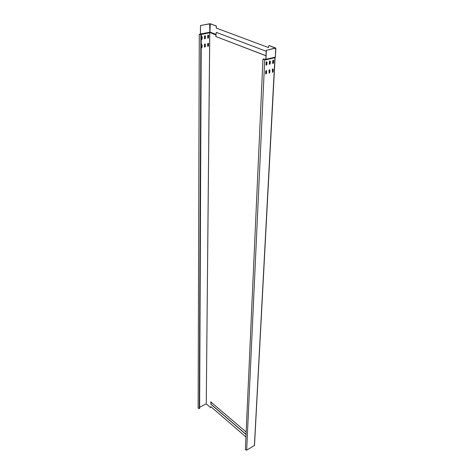 <?xml version="1.0" encoding="UTF-8"?>
<svg xmlns="http://www.w3.org/2000/svg" width="474" height="474" viewBox="0 0 474 474"><rect width="100%" height="100%" fill="white"/><g stroke="black" fill="none" stroke-linecap="round" stroke-linejoin="round"><path stroke-width="0.71" d="M216.292 27.741L216.31 26.467L216.494 28.15L268.527 47.572L216.494 28.15M268.373 47.596L268.693 45.99L269.196 45.563L275.868 48.105L266.24 50.321L265.801 59.321L263.129 59.214L263.834 58.918L263.805 59.505M266.192 51.269L216.304 32.368L215.818 36.184L216.067 34.412L210.172 32.155L200.401 33.998L200.502 25.495L210.385 23.771L216.008 25.851L216.31 26.467M269.066 45.593L275.566 48.188M216.162 27.765L216.482 28.144M209.958 32.185L210.26 23.795L215.877 25.88L216.18 26.491M216.304 32.368L216.067 34.412M215.907 34.732L209.97 32.457L215.836 35.023M215.818 36.184L216.014 36.587L265.973 55.79M265.979 55.713L216.02 36.593L215.948 36.16M245.935 436.951L210.865 406.668L210.468 407.533L206.267 403.901L209.781 32.445L200.686 34.288L200.739 34.59L209.739 32.765L206.267 403.901M246.154 432.039L210.776 401.899L210.9 404.257L246.047 434.498M210.883 401.804L211.001 404.209L246.053 434.362M210.699 407.45L210.812 406.633M199.643 407.249L206.095 403.889M199.276 34.406L198.132 408.179L199.335 408.57L199.637 408.416L201.254 34.572L199.276 34.406L200.484 34.015L200.739 34.59M205.094 35.663L205.289 38.222L204.691 38.88M208.246 43.235L208.43 45.759L207.831 46.416M208.317 35.005L208.507 37.553L207.908 38.216M205.041 43.916L205.23 46.44L204.632 47.098M201.853 36.326L202.048 38.886L201.45 39.555M201.817 44.597L202.013 47.127L201.409 47.791M205.343 44.384L205.331 46.482L204.875 47.139L204.43 46.671L204.442 44.58L204.892 43.916L205.242 44.349M199.761 34.596L200.271 34.122M205.384 38.258L205.402 36.142L204.94 35.663L204.495 36.326L204.484 38.447L204.94 38.921L205.289 38.222M208.53 45.794L208.548 43.709L208.104 43.241L207.653 43.898L207.636 45.99L208.08 46.452L208.43 45.759M208.601 37.594L208.625 35.479L208.169 35.005L207.725 35.669L207.707 37.778L208.157 38.252L208.507 37.553M201.243 39.117L201.699 39.591L202.149 38.927L202.161 36.806L201.699 36.326L201.249 36.99L201.243 39.117M201.207 47.364L201.657 47.827L202.108 47.169L202.12 45.071L201.669 44.597L201.213 45.261L201.207 47.364M199.761 34.223L201.254 34.572M200.443 34.051L200.502 25.495M200.597 25.537L209.686 23.765L209.84 32.179M210.26 23.795L209.686 23.765M254.431 445.424L246.67 450.181L264.723 59.517L262.952 59.209L263.834 58.918M273.356 60.115L273.421 62.829L272.799 63.552M272.941 63.54L273.539 62.87L273.658 60.619L273.22 60.127L272.734 60.844L272.621 63.095L273.048 63.587M272.906 68.896L272.965 71.568L272.343 72.285M270.062 60.909L270.127 63.623L269.499 64.346M269.641 64.34L270.245 63.67L270.358 61.413L269.913 60.915L269.433 61.632L269.321 63.895L269.753 64.387M269.629 69.708L269.694 72.386L269.06 73.109M266.738 61.703L266.815 64.423L266.181 65.151M266.323 70.525L266.394 73.209L265.76 73.932M265.564 59.321L264.723 59.517M265.434 59.351L265.938 59.333L266.358 50.368L265.938 59.333L275.187 57.141L265.938 59.333M275.116 57.443L265.801 59.428L274.979 57.561M266.24 50.321L275.572 48.004M272.597 72.326L273.083 71.615L273.202 69.388L272.769 68.902L272.283 69.613L272.479 72.279M269.321 73.144L269.807 72.433L269.919 70.199L269.487 69.714L268.995 70.43L269.202 73.097M266.003 64.695L266.447 65.193L266.933 64.47L267.04 62.207L266.595 61.715L266.11 62.432L266.003 64.695M265.588 73.488L266.021 73.974L266.512 73.257L266.619 71.017L266.181 70.531L265.695 71.248L265.588 73.488M275.376 57.141L275.661 48.235M275.868 48.105L275.388 57.087M265.44 59.38L265.754 59.7L265.44 59.38M262.952 59.209L245.36 449.696L246.67 450.181M199.335 408.57L200.863 34.649M265.244 59.392L265.701 59.884L274.914 57.698L254.402 445.69M263.414 59.428L263.431 59.013M254.491 445.554L275.092 57.496"/></g></svg>
